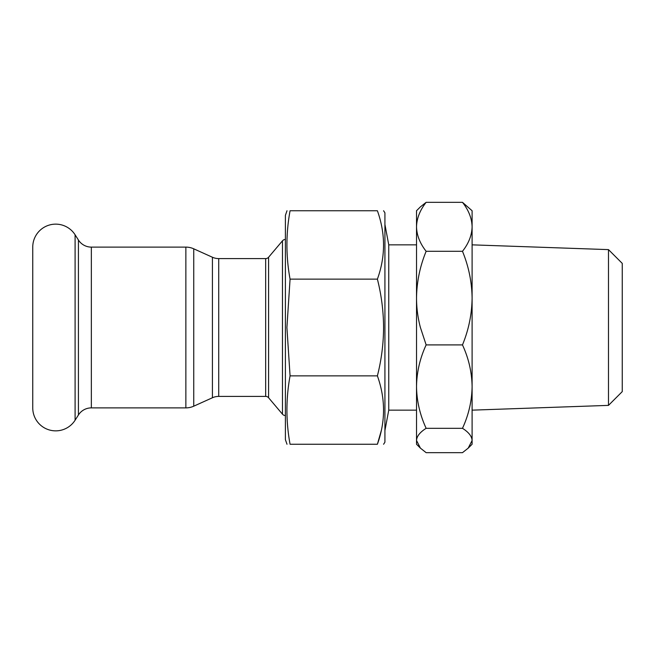 <?xml version="1.0" encoding="UTF-8"?>
<svg xmlns="http://www.w3.org/2000/svg" width="655" height="655" viewBox="0 0 655 655"><rect width="100%" height="100%" fill="white"/><g stroke="black" fill="none" stroke-linecap="round" stroke-linejoin="round"><path stroke-width="0.98" d="M75.096 234.785A22.966 22.966 0 0 0 32.75 247.115L32.75 407.885A22.966 22.966 0 0 0 75.096 420.215L75.096 234.785L78.428 240.025A15.311 15.311 0 0 0 91.348 247.115L185.864 247.115A19.142 19.142 0 0 1 193.741 248.81L212.416 257.243A15.311 15.311 0 0 0 218.721 258.594L265.668 258.594A3.832 3.832 0 0 0 268.591 257.243L282.477 240.811A3.832 3.832 0 0 1 285.4 239.46M285.4 415.54A3.832 3.832 0 0 1 282.477 414.189L268.591 397.757A3.832 3.832 0 0 0 265.668 396.406L218.721 396.406A15.311 15.311 0 0 0 212.416 397.757L193.741 406.19A19.142 19.142 0 0 1 185.864 407.885L91.348 407.885A15.311 15.311 0 0 0 78.428 414.975L75.096 420.215M383.584 444.254L384.927 442.166L384.927 212.834L383.584 210.746M377.395 375.864C381.439 359.865 383.502 343.752 383.584 327.5C383.478 311.133 381.415 295.012 377.395 279.136C385.582 256.506 385.582 233.704 377.395 210.746C385.582 210.746 385.582 210.746 377.395 210.746L290.067 210.746C285.883 233.548 285.883 256.342 290.067 279.136L286.906 327.5L290.067 375.864C285.883 398.658 285.883 421.452 290.067 444.254C285.883 444.254 285.883 444.254 290.067 444.254L377.395 444.254C385.582 421.615 385.582 398.821 377.395 375.864L290.067 375.864M377.395 444.254C385.582 444.254 385.582 444.254 377.395 444.254C385.582 444.254 385.582 444.254 377.395 444.254L381.308 430.54M287.005 444.254L285.4 439.661L285.4 215.339L287.005 210.746M290.067 210.746C285.883 210.746 285.883 210.746 290.067 210.746M290.067 279.136L377.395 279.136M416.523 410.153L388.751 410.153L388.751 244.847L384.927 224.46M608.487 249.62L622.25 263.384L622.25 391.616L608.487 405.38L608.487 249.62L472.099 244.847M420.412 448.143L416.523 444.254L416.523 298.099C416.572 308.137 417.865 317.937 420.412 327.5L426.143 344.907C419.953 358.285 416.744 372.187 416.523 386.606C416.744 401.007 419.953 414.91 426.143 428.313C419.953 432.218 416.744 436.279 416.523 440.488L420.412 448.135L426.143 452.671L462.479 452.671L468.21 448.135L472.099 440.488L472.099 444.254L472.099 440.488C471.87 436.287 468.669 432.226 462.479 428.313C468.669 414.934 471.87 401.032 472.099 386.606C471.87 372.212 468.669 358.31 462.479 344.907C468.669 329.891 471.87 314.294 472.099 298.099C471.87 281.945 468.669 266.348 462.479 251.299C468.669 243.447 471.87 235.284 472.099 226.818C471.87 218.361 468.669 210.206 462.479 202.329L472.099 210.746L472.099 440.488M420.412 206.865L426.143 202.329C419.953 210.19 416.744 218.344 416.523 226.818L416.523 210.746L420.412 206.857M426.143 251.299C419.953 266.315 416.744 281.912 416.523 298.099L416.523 226.818C416.744 235.268 419.953 243.431 426.143 251.299L462.479 251.299M426.143 202.329L462.479 202.329M426.143 428.313L462.479 428.313M426.143 344.907L462.479 344.907M78.428 414.975L78.428 240.025M185.864 407.885L185.864 247.115M91.348 407.885L91.348 247.115M193.741 406.19L193.741 248.81M212.416 397.757L212.416 257.243M265.668 396.406L265.668 258.594M218.721 396.406L218.721 258.594M268.591 397.757L268.591 257.243M282.477 414.189L282.477 240.811M388.751 410.153L384.927 430.54M608.487 405.38L472.099 410.153M472.099 444.254L468.21 448.135M416.523 244.847L388.751 244.847"/></g></svg>

